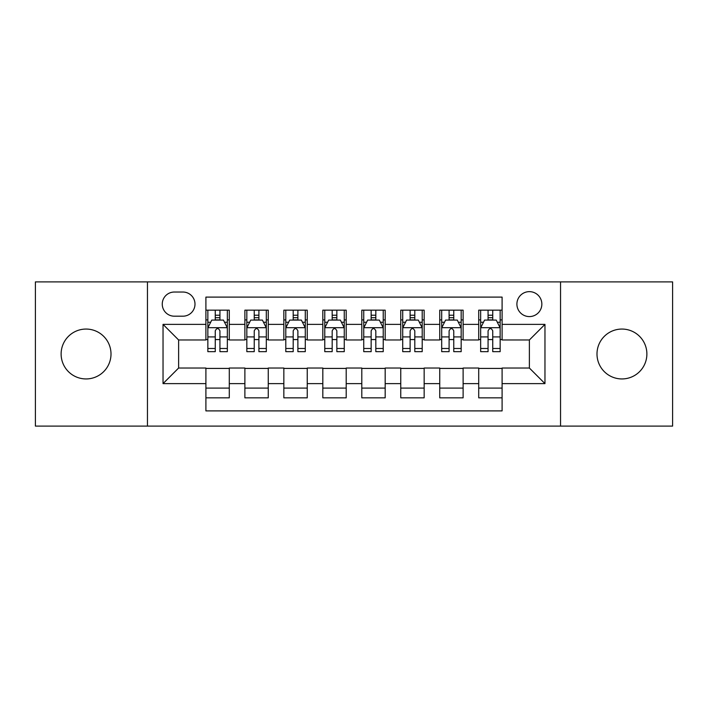 <?xml version="1.0" encoding="UTF-8"?>
<svg xmlns="http://www.w3.org/2000/svg" width="708" height="708" viewBox="0 0 708 708"><rect width="100%" height="100%" fill="white"/><g stroke="black" fill="none" stroke-linecap="round" stroke-linejoin="round"><path stroke-width="1.06" d="M621.934 329.061A24.939 24.939 0 0 0 596.994 354A24.939 24.939 0 0 0 621.934 378.939A24.939 24.939 0 0 0 646.882 354A24.939 24.939 0 0 0 621.934 329.061M86.066 329.061A24.939 24.939 0 0 0 61.118 354A24.939 24.939 0 0 0 86.066 378.939A24.939 24.939 0 0 0 111.006 354A24.939 24.939 0 0 0 86.066 329.061M529.38 291.643A12.47 12.47 0 0 0 516.902 304.113A12.47 12.47 0 0 0 529.38 316.582A12.47 12.47 0 0 0 541.85 304.113A12.47 12.47 0 0 0 529.38 291.643M560.55 426.101L672.6 426.101L672.6 281.899L560.55 281.899L560.55 426.101L147.45 426.101L147.45 281.899L35.4 281.899L35.4 426.101L147.45 426.101M502.096 310.157L478.714 310.157L478.714 324.379L463.12 324.379L463.12 339.973L478.714 339.973L478.714 324.379M463.12 324.379L463.12 310.157L439.739 310.157L439.739 324.379L424.154 324.379L424.154 339.973L439.739 339.973L439.739 324.379M424.154 324.379L424.154 310.157L400.763 310.157L400.763 324.379L385.179 324.379L385.179 339.973L400.763 339.973L400.763 324.379M385.179 324.379L385.179 310.157L361.797 310.157L361.797 324.379L346.203 324.379L346.203 339.973L361.797 339.973L361.797 324.379M346.203 324.379L346.203 310.157L322.821 310.157L322.821 324.379L307.237 324.379L307.237 339.973L322.821 339.973L322.821 324.379M307.237 324.379L307.237 310.157L283.846 310.157L283.846 324.379L268.261 324.379L268.261 339.973L283.846 339.973L283.846 324.379M268.261 324.379L268.261 310.157L244.879 310.157L244.879 339.973L229.286 339.973L229.286 310.157L205.904 310.157M205.904 397.843L229.286 397.843L229.286 368.027L244.879 368.027L244.879 397.843L268.261 397.843L268.261 368.027L283.846 368.027L283.846 383.621L268.261 383.621M283.846 383.621L283.846 397.843L307.237 397.843L307.237 368.027L322.821 368.027L322.821 383.621L307.237 383.621M322.821 383.621L322.821 397.843L346.203 397.843L346.203 368.027L361.797 368.027L361.797 383.621L346.203 383.621M361.797 383.621L361.797 397.843L385.179 397.843L385.179 368.027L400.763 368.027L400.763 383.621L385.179 383.621M400.763 383.621L400.763 397.843L424.154 397.843L424.154 368.027L439.739 368.027L439.739 383.621L424.154 383.621M439.739 383.621L439.739 397.843L463.12 397.843L463.12 368.027L478.714 368.027L478.714 383.621L463.12 383.621M174.336 316.193L182.912 316.193A12.08 12.08 0 0 0 194.992 304.113A12.08 12.08 0 0 0 182.912 292.032L174.336 292.032A12.08 12.08 0 0 0 162.256 304.113A12.08 12.08 0 0 0 174.336 316.193M560.55 281.899L147.45 281.899M502.096 324.379L502.096 297.103L205.904 297.103L205.904 339.973L178.62 339.973L178.62 368.027L205.904 368.027L205.904 410.897L502.096 410.897L502.096 368.027L529.38 368.027L529.38 339.973L502.096 339.973L502.096 324.379L544.965 324.379L544.965 383.621L502.096 383.621M205.904 383.621L163.035 383.621L163.035 324.379L205.904 324.379M478.714 383.621L478.714 397.843L502.096 397.843M205.904 319.901L207.851 319.901M215.259 319.901L219.931 319.901M227.339 319.901L229.286 319.901M205.904 339.583L207.851 339.583M215.259 339.583L219.931 339.583M227.339 339.583L229.286 339.583M205.904 368.417L229.286 368.417M205.904 388.099L229.286 388.099M244.879 339.583L246.826 339.583M254.234 339.583L258.907 339.583M266.314 339.583L268.261 339.583M244.879 319.901L246.826 319.901M254.234 319.901L258.907 319.901M266.314 319.901L268.261 319.901M244.879 368.417L268.261 368.417M244.879 388.099L268.261 388.099M283.846 368.417L307.237 368.417M283.846 388.099L307.237 388.099M283.846 319.901L285.802 319.901M293.201 319.901L297.882 319.901M305.281 319.901L307.237 319.901M283.846 339.583L285.802 339.583M293.201 339.583L297.882 339.583M305.281 339.583L307.237 339.583M322.821 368.417L346.203 368.417M322.821 388.099L346.203 388.099M322.821 319.901L324.768 319.901M332.176 319.901L336.849 319.901M344.256 319.901L346.203 319.901M322.821 339.583L324.768 339.583M332.176 339.583L336.849 339.583M344.256 339.583L346.203 339.583M361.797 368.417L385.179 368.417M361.797 388.099L385.179 388.099M361.797 319.901L363.744 319.901M371.151 319.901L375.824 319.901M383.232 319.901L385.179 319.901M361.797 339.583L363.744 339.583M371.151 339.583L375.824 339.583M383.232 339.583L385.179 339.583M400.763 368.417L424.154 368.417M400.763 388.099L424.154 388.099M400.763 319.901L402.719 319.901M410.118 319.901L414.799 319.901M422.198 319.901L424.154 319.901M400.763 339.583L402.719 339.583M410.118 339.583L414.799 339.583M422.198 339.583L424.154 339.583M439.739 368.417L463.12 368.417M439.739 388.099L463.12 388.099M439.739 319.901L441.686 319.901M449.093 319.901L453.766 319.901M461.174 319.901L463.12 319.901M439.739 339.583L441.686 339.583M449.093 339.583L453.766 339.583M461.174 339.583L463.12 339.583M478.714 368.417L502.096 368.417M478.714 388.099L502.096 388.099M478.714 319.901L480.661 319.901M488.069 319.901L492.741 319.901M500.149 319.901L502.096 319.901M478.714 339.583L480.661 339.583M488.069 339.583L492.741 339.583M500.149 339.583L502.096 339.583M178.62 339.973L163.035 324.379M178.62 368.027L163.035 383.621M544.965 324.379L529.38 339.973M544.965 383.621L529.38 368.027M219.931 315.219L215.259 315.219M227.339 348.486L219.931 348.486L219.931 351.664L227.339 351.664L227.339 327.892L223.445 320.096L211.754 320.096L207.851 327.892L207.851 351.664L215.259 351.664L215.259 348.486L207.851 348.486M207.851 327.892L207.851 310.157M227.339 327.892L227.339 310.157M215.259 320.096L215.259 310.157M219.931 310.157L219.931 320.096M219.931 348.486L219.931 330.813C218.374 327.813 216.816 327.813 215.259 330.813L215.259 348.486M258.907 315.219L254.234 315.219M266.314 348.486L258.907 348.486L258.907 351.664L266.314 351.664L266.314 327.892L262.411 320.096L250.721 320.096L246.826 327.892L246.826 351.664L254.234 351.664L254.234 348.486L246.826 348.486M246.826 327.892L246.826 310.157M266.314 327.892L266.314 310.157M254.234 320.096L254.234 310.157M258.907 310.157L258.907 320.096M258.907 348.486L258.907 330.813C257.349 327.813 255.792 327.813 254.234 330.813L254.234 348.486M297.882 315.219L293.201 315.219M305.281 348.486L297.882 348.486L297.882 351.664L305.281 351.664L305.281 327.892L301.387 320.096L289.696 320.096L285.802 327.892L285.802 351.664L293.201 351.664L293.201 348.486L285.802 348.486M285.802 327.892L285.802 310.157M305.281 327.892L305.281 310.157M293.201 320.096L293.201 310.157M297.882 310.157L297.882 320.096M297.882 348.486L297.882 330.813C296.325 327.813 294.767 327.813 293.201 330.813L293.201 348.486M336.849 315.219L332.176 315.219M344.256 348.486L336.849 348.486L336.849 351.664L344.256 351.664L344.256 327.892L340.362 320.096L328.671 320.096L324.768 327.892L324.768 351.664L332.176 351.664L332.176 348.486L324.768 348.486M324.768 327.892L324.768 310.157M344.256 327.892L344.256 310.157M332.176 320.096L332.176 310.157M336.849 310.157L336.849 320.096M336.849 348.486L336.849 330.813C335.291 327.813 333.734 327.813 332.176 330.813L332.176 348.486M375.824 315.219L371.151 315.219M383.232 348.486L375.824 348.486L375.824 351.664L383.232 351.664L383.232 327.892L379.329 320.096L367.638 320.096L363.744 327.892L363.744 351.664L371.151 351.664L371.151 348.486L363.744 348.486M363.744 327.892L363.744 310.157M383.232 327.892L383.232 310.157M371.151 320.096L371.151 310.157M375.824 310.157L375.824 320.096M375.824 348.486L375.824 330.813C374.267 327.813 372.709 327.813 371.151 330.813L371.151 348.486M414.799 315.219L410.118 315.219M422.198 348.486L414.799 348.486L414.799 351.664L422.198 351.664L422.198 327.892L418.304 320.096L406.613 320.096L402.719 327.892L402.719 351.664L410.118 351.664L410.118 348.486L402.719 348.486M402.719 327.892L402.719 310.157M422.198 327.892L422.198 310.157M410.118 320.096L410.118 310.157M414.799 310.157L414.799 320.096M414.799 348.486L414.799 330.813C413.242 327.813 411.684 327.813 410.118 330.813L410.118 348.486M453.766 315.219L449.093 315.219M461.174 348.486L453.766 348.486L453.766 351.664L461.174 351.664L461.174 327.892L457.28 320.096L445.589 320.096L441.686 327.892L441.686 351.664L449.093 351.664L449.093 348.486L441.686 348.486M441.686 327.892L441.686 310.157M461.174 327.892L461.174 310.157M449.093 320.096L449.093 310.157M453.766 310.157L453.766 320.096M453.766 348.486L453.766 330.813C452.208 327.813 450.651 327.813 449.093 330.813L449.093 348.486M492.741 315.219L488.069 315.219M500.149 348.486L492.741 348.486L492.741 351.664L500.149 351.664L500.149 327.892L496.246 320.096L484.555 320.096L480.661 327.892L480.661 351.664L488.069 351.664L488.069 348.486L480.661 348.486M480.661 327.892L480.661 310.157M500.149 327.892L500.149 310.157M488.069 320.096L488.069 310.157M492.741 310.157L492.741 320.096M492.741 348.486L492.741 330.813C491.184 327.813 489.626 327.813 488.069 330.813L488.069 348.486M244.879 383.621L229.286 383.621M244.879 324.379L229.286 324.379M227.241 327.698L207.948 327.698M207.851 322.237L210.674 322.237M224.516 322.237L227.339 322.237M215.259 336.919L207.851 336.919M227.339 336.919L219.931 336.919M219.931 317.706L215.259 317.706M266.217 327.698L246.924 327.698M246.826 322.237L249.65 322.237M263.491 322.237L266.314 322.237M254.234 336.919L246.826 336.919M266.314 336.919L258.907 336.919M258.907 317.706L254.234 317.706M305.183 327.698L285.899 327.698M285.802 322.237L288.625 322.237M302.458 322.237L305.281 322.237M293.201 336.919L285.802 336.919M305.281 336.919L297.882 336.919M297.882 317.706L293.201 317.706M344.159 327.698L324.866 327.698M324.768 322.237L327.592 322.237M341.433 322.237L344.256 322.237M332.176 336.919L324.768 336.919M344.256 336.919L336.849 336.919M336.849 317.706L332.176 317.706M383.134 327.698L363.841 327.698M363.744 322.237L366.567 322.237M380.408 322.237L383.232 322.237M371.151 336.919L363.744 336.919M383.232 336.919L375.824 336.919M375.824 317.706L371.151 317.706M422.101 327.698L402.817 327.698M402.719 322.237L405.542 322.237M419.375 322.237L422.198 322.237M410.118 336.919L402.719 336.919M422.198 336.919L414.799 336.919M414.799 317.706L410.118 317.706M461.076 327.698L441.783 327.698M441.686 322.237L444.509 322.237M458.35 322.237L461.174 322.237M449.093 336.919L441.686 336.919M461.174 336.919L453.766 336.919M453.766 317.706L449.093 317.706M500.052 327.698L480.759 327.698M480.661 322.237L483.484 322.237M497.326 322.237L500.149 322.237M488.069 336.919L480.661 336.919M500.149 336.919L492.741 336.919M492.741 317.706L488.069 317.706"/></g></svg>
